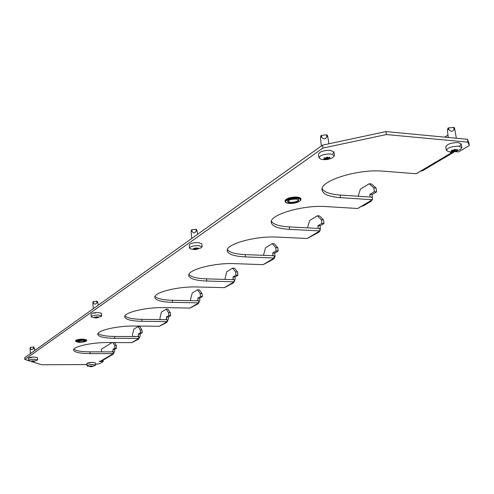 <?xml version="1.0" encoding="UTF-8"?>
<svg xmlns="http://www.w3.org/2000/svg" width="494" height="494" viewBox="0 0 494 494"><rect width="100%" height="100%" fill="white"/><g stroke="black" fill="none" stroke-linecap="round" stroke-linejoin="round"><path stroke-width="0.74" d="M333.549 152.578L332.814 153.659M101.147 313.832L101.369 313.523M460.741 144.699L459.71 145.965M455.036 151.609L458.506 151.917L469.3 145.551L467.898 142.155L386.37 134.547L322.909 148.077L322.533 145.15L24.7 357.681L24.805 359.453L28.522 360.614M322.533 145.15L385.944 131.577L386.37 134.547M467.898 142.155L467.429 139.283L385.944 131.577M467.429 139.283L468.837 142.698L469.3 145.551M453.498 152.399L422.574 170.733L420.505 171.233L416.269 173.746L383.017 171.171C357.662 168.72 319.266 181.02 322.1 190.079C323.107 194.284 329.239 196.81 340.496 197.662L372.495 199.743L372.136 197.162L340.15 195.05C330.245 194.321 324.249 192.209 322.162 188.714M370.685 201.503L363.356 205.844L361.373 206.344L357.742 208.499L326.182 206.578C302.76 204.763 268.977 214.871 271.28 222.559C272.237 226.406 278.344 228.679 289.601 229.37L320.007 230.914L319.698 228.494L289.311 226.925C279.45 226.338 273.472 224.455 271.391 221.281M318.611 232.378L307.219 238.503L277.22 237.083C255.466 235.743 225.363 244.215 227.271 250.791C228.185 254.305 234.23 256.343 245.419 256.899L274.355 258.022L274.09 255.744L245.166 254.601C235.422 254.138 229.506 252.471 227.419 249.594M273.287 259.251L263.166 264.661L234.601 263.642C214.303 262.654 187.183 269.866 188.788 275.553C189.665 278.758 195.636 280.586 206.696 281.024L234.286 281.815L234.057 279.666L206.48 278.857C196.902 278.505 191.067 277.023 188.974 274.417M233.477 282.852L224.418 287.675L197.162 286.965C178.143 286.254 153.492 292.479 154.863 297.431C155.715 300.371 161.587 302.007 172.48 302.34L198.835 302.865L198.637 300.834L172.295 300.29C162.921 300.025 157.185 298.716 155.085 296.363M198.236 303.748L190.06 308.077L164.02 307.614C146.131 307.114 123.543 312.56 124.735 316.907C125.562 319.593 131.324 321.063 142.031 321.316L167.25 321.625L167.071 319.692L141.864 319.365C132.719 319.18 127.094 318.019 124.988 315.888M166.818 322.372L159.395 326.281L134.467 326.028C117.591 325.694 96.756 330.505 97.8 334.345C98.602 336.809 104.259 338.131 114.756 338.304L138.925 338.439L138.771 336.605L114.614 336.451C105.71 336.334 100.202 335.309 98.09 333.376M138.635 339.088L131.855 342.638L107.958 342.54C91.983 342.342 72.655 346.634 73.581 350.055C74.366 352.315 79.898 353.506 90.186 353.611L113.385 353.605L113.25 351.858L90.062 351.845C81.399 351.784 76.014 350.876 73.902 349.128M90.674 362.72L86.882 363.522M322.909 148.077L24.805 359.453M31.425 361.528L41.762 364.763L86.858 364.566M95.564 364.294L99.646 363.627L103.166 361.552L99.208 361.417L100.677 361.102L113.299 353.611M451.102 151.948L450.559 152.504L451.325 152.85L453.56 152.362L454.313 151.744M32.295 357.384L28.436 358.206M95.731 312.9C93.076 312.974 91.551 313.338 91.149 313.986M170.387 312.776L167.966 309.207L166.169 309.176L168.584 312.745L170.387 312.776L170.646 315.654L168.256 317.092L168.429 319.007L166.867 322.347L165.262 322.798L167.25 321.625M202.071 293.56L199.354 289.879L197.477 289.83L200.181 293.516L202.071 293.56L202.367 296.591L199.693 298.197L199.891 300.216L198.285 303.717L196.618 304.181L198.835 302.865M237.614 272.003L234.545 268.211L232.581 268.143L235.644 271.941L237.614 272.003L237.954 275.207L234.953 277.011L235.175 279.141L233.532 282.821L231.791 283.297L234.286 281.815M277.776 247.642L274.287 243.746L272.231 243.653L275.708 247.556L277.776 247.642L278.171 251.038L274.763 253.089L275.053 256.022L274.578 257.899L273.343 259.214L271.521 259.702L274.355 258.022M323.514 219.904L319.513 215.903L317.352 215.779L321.347 219.787L323.514 219.904L323.971 223.51L320.075 225.851L320.378 228.247L320.001 230.859M376.076 188.023L371.445 183.929L369.172 183.768L373.797 187.868L376.076 188.023L376.619 191.87L372.118 194.574L372.402 199.076M166.169 309.176L161.47 312.072L159.951 318L160.093 319.606M162.551 319.637L162.205 319.63M168.584 312.745L168.843 315.629L166.459 317.068L166.632 318.982L165.478 319.674M197.477 289.83L192.228 293.072L190.542 299.383L190.665 300.673M200.181 293.516L200.484 296.554L197.816 298.16L198.014 300.179L196.97 300.803M232.581 268.143L226.684 271.793L224.894 279.4M235.644 271.941L235.984 275.146L232.983 276.955L233.211 279.085L232.316 279.616M272.231 243.653L265.544 247.784L263.463 255.33M275.708 247.556L276.103 250.952L272.7 253.002L272.966 255.256L272.262 255.676M321.347 219.787L321.804 223.393L317.914 225.739L318.216 228.135L317.784 228.401M307.459 227.864L309.719 220.491L317.352 215.779M373.797 187.868L374.341 191.715L369.852 194.426L370.117 197.032M358.094 196.235L360.373 189.202L369.172 183.768M444.668 137.128L447.904 135.134M138.925 338.439L137.141 339.502L138.678 339.057L140.203 335.871L140.049 334.043L142.198 332.752L141.969 330.011L139.796 326.546L138.073 326.528L140.24 329.992L141.969 330.011M320.007 230.914L316.765 232.835L318.667 232.341L319.958 230.939M372.495 199.743L368.752 201.966L370.741 201.466L372.075 199.99M138.388 336.605L138.474 335.858L137.239 336.599M166.571 319.692L166.632 318.982M197.977 300.821L198.014 300.179M233.199 279.647L233.211 279.085M272.972 255.707L272.966 255.256M132.62 336.568L132.472 334.722L133.843 329.14L138.073 326.528M134.825 336.581L134.788 336.161L134.102 336.581M140.24 329.992L140.469 332.74L138.326 334.03L138.474 335.858M113.385 353.605L111.768 354.569L113.25 354.136L114.732 351.08L114.596 349.338L116.541 348.171L116.337 345.553L114.596 342.57M113.25 354.136L102.215 360.676L100.677 361.102M112.959 351.858L113.077 351.08L111.78 351.858M103.061 360.175L103.166 361.552M101.616 351.851L101.418 349.172L112.126 342.558M113.077 351.08L112.941 349.338L114.88 348.171L114.676 345.547L112.941 342.564M112.941 349.338L114.596 349.338M114.88 348.171L116.541 348.171M114.676 345.547L116.337 345.553M138.326 334.03L140.049 334.043M140.469 332.74L142.198 332.752M166.459 317.068L168.256 317.092M168.843 315.629L170.646 315.654M197.816 298.16L199.693 298.197M200.484 296.554L202.367 296.591M232.983 276.955L234.953 277.011M235.984 275.146L237.954 275.207M272.7 253.002L274.763 253.089M276.103 250.952L278.171 251.038M317.914 225.739L320.075 225.851M321.804 223.393L323.971 223.51M369.852 194.426L372.118 194.574M374.341 191.715L376.619 191.87M89.513 366.332L91.26 366.005L93.193 366.301L90.766 366.715L89.513 366.332M91.847 366.165L91.878 366.647L95.62 365.085L95.466 362.96L92.631 362.398C89.253 362.528 87.308 362.942 86.79 363.633L87.247 366.035L91.347 366.702M95.62 365.085L92.786 364.529C89.408 364.665 87.457 365.072 86.938 365.764M31.159 361.163L32.937 360.818L35.086 361.139L32.826 361.571L31.159 361.163M33.728 360.966L33.765 361.503L37.618 359.916L37.488 357.693L34.308 357.045C30.844 357.162 28.868 357.582 28.368 358.311L28.837 360.842L33.265 361.559M37.618 359.916L34.438 359.268C30.98 359.391 28.998 359.811 28.498 360.534M30.103 348.912L30.128 348.079L31.171 349.431L32.153 349.641L34.259 347.881L34.765 350.499M30.443 347.424L33.512 346.998L34.105 347.653M94.323 317.333L96.435 316.889L98.417 316.938L98.102 317.315L98.751 317.37L96.626 317.895L94.644 317.809L94.978 317.685L94.323 317.333M101.678 315.888L101.486 313.357L98.096 312.48C94.008 312.591 91.656 313.147 91.032 314.153L91.217 316.691L91.773 317.173L95.589 317.932L101.202 316.45L101.678 315.888L98.281 315.024C94.193 315.135 91.841 315.691 91.217 316.691M93.267 308.75L92.872 303.372L92.921 302.414L93.452 302.946C94.397 304.434 95.391 304.539 96.441 303.254L97.664 302.087L98.244 305.199M93.261 301.655L96.836 301.136L97.472 301.846M451.535 150.244L453.202 150.157L455.147 149.349L455.789 149.836L457.598 149.577L456.709 150.435L457.222 150.645L453.535 151.707L451.078 151.411L452.022 150.936L451.535 150.244M450.306 151.899L455.511 151.504L460.359 149.497L461.871 147.595L461.297 144.007L458.228 142.568C451.312 142.686 447.156 144.081 445.767 146.761L446.329 150.337L448.342 151.615L450.17 151.886M461.871 147.595L458.809 146.168C451.887 146.286 447.725 147.675 446.329 150.337M448.274 137.474L447.459 130.694L447.607 129.502L448.96 129.761C450.88 131.676 452.442 131.781 453.64 130.064L454.597 128.323L456.363 138.234M447.817 129.076L447.972 128.119L448.49 127.89L453.869 127.489M193.352 248.612L196.019 247.994L198.31 248.112L197.835 248.655L198.514 248.778L195.822 249.507L193.531 249.34L194.031 249.106L193.352 248.612M194.235 249.575L201.212 247.846L202.077 246.821L201.78 243.801L198.174 242.56C193.037 242.647 190.048 243.474 189.214 245.036L189.505 248.056L190.554 248.896L194.173 249.575M202.077 246.821L198.471 245.592C193.327 245.679 190.338 246.5 189.505 248.056M191.746 238.479L191.153 232.063L191.24 230.92L192.005 231.445C193.265 233.149 194.488 233.261 195.68 231.766L196.945 230.352L197.668 234.255M191.45 230.754L191.894 229.796L196.007 229.321L196.698 230.13M323.891 158.018L325.534 157.932L327.355 157.129L328.127 157.617L329.998 157.37L329.257 158.191L329.924 158.42L326.417 159.469L323.774 159.167L324.552 158.728L323.891 158.018M323.589 159.661L326.972 159.556L330.276 158.747L332.752 157.605L334.426 155.622L333.95 151.998L330.239 150.293C323.576 150.343 319.661 151.639 318.482 154.19L318.945 157.808L321.057 159.259L323.471 159.648M334.426 155.622L330.721 153.937C324.052 153.992 320.124 155.283 318.945 157.808M321.353 145.989L320.483 138.234L320.618 136.881L321.761 137.301C323.508 139.246 325.046 139.351 326.38 137.616L327.615 135.912L328.93 143.779M320.859 136.535L320.989 135.609L321.452 135.399L326.534 134.788L327.312 135.794M131.775 342.638L138.839 338.439M159.309 326.287L167.157 321.625M189.968 308.077L198.742 302.865M224.319 287.675L234.187 281.808M263.067 264.661L274.25 258.016M307.114 238.497L319.896 230.908M357.631 208.499L372.377 199.737M416.152 173.74L451.325 152.85L451.176 151.948M99.881 361.17L99.912 361.559M90.062 351.845L90.186 353.611M340.15 195.05L340.496 197.662M289.311 226.925L289.601 229.37M245.166 254.601L245.419 256.899M206.48 278.857L206.696 281.024M172.295 300.29L172.48 302.34M141.864 319.365L142.031 321.316M114.614 336.451L114.756 338.304M86.629 340.576C86.814 341.428 84.4 342.021 79.386 342.354L75.687 341.391C76.329 340.446 78.774 339.897 83.017 339.761L86.629 340.576L86.592 340.063L82.98 339.248C78.737 339.384 76.292 339.928 75.656 340.879C75.088 340.156 77.509 339.563 82.918 339.1L86.327 339.742M82.967 339.989C75.378 340.755 74.186 341.539 79.398 342.354C86.95 341.601 88.142 340.811 82.967 339.989M75.872 340.52C76.848 339.674 79.194 339.199 82.899 339.1M79.874 342.039C76.057 341.447 76.928 340.866 82.486 340.31C86.283 340.909 85.413 341.484 79.874 342.039M77.484 341.261L79.923 341.811C82.77 341.718 84.406 341.354 84.838 340.712L82.473 340.31L77.484 341.268M285.785 202.435L285.106 201.595C286.285 199.292 290.25 198.088 296.999 197.989L300.994 199.588L300.537 200.57M296.894 198.347C288.422 197.686 280.561 202.985 289.305 203.374C297.598 204.028 305.644 198.792 296.894 198.347M285.483 199.885C287.656 197.989 291.404 197.057 296.74 197.087M296.913 197.26C290.163 197.359 286.199 198.563 285.019 200.873C286.384 198.292 290.305 197.026 296.795 197.075C299.407 197.304 300.778 197.903 300.902 198.866L296.913 197.26M290.305 202.707L288.465 202.398L287.465 201.398L289.873 199.798L294.708 199.002L296.894 199.138L298.642 199.965L298.456 200.762L296.264 201.941L290.305 202.707M287.829 200.842L287.706 201.28L290.41 202.355C294.93 202.287 297.586 201.478 298.388 199.928L298.166 199.533M296.845 197.1L300.216 198.02M92.285 366.079L92.322 366.542M92.119 366.591L92.088 366.128M90.958 365.986L91.007 366.709M91.433 366.69L91.39 366.054M90.766 366.715L90.723 366.147M90.062 366.326L90.093 366.696M34.154 360.873L34.185 361.392M33.981 361.441L33.95 360.923M32.777 360.787L32.826 361.571M33.302 361.552L33.265 360.935M32.567 361.571L32.524 360.83M31.844 361.157L31.863 361.559M33.469 348.276L33.512 346.998M30.542 348.597L30.585 347.319M98.09 316.901L98.121 317.278M97.645 317.012L97.695 317.673M97.454 317.741L97.404 317.068M97.108 317.117L97.164 317.833M96.04 316.87L96.114 317.889M96.626 317.895L96.558 316.938M95.824 317.883L95.762 317.099M94.972 317.309L95.015 317.87M94.904 317.636L94.879 317.309M96.843 302.569L96.836 301.136M93.452 302.946L93.452 301.519M456.697 149.67L456.802 150.312M456.728 150.38L456.617 149.688M455.24 149.441L455.524 151.195M456.703 150.911L456.512 149.713M455.091 151.325L454.764 149.274M454.035 149.707L454.338 151.615M452.868 150.164L453.091 151.559M453.535 151.707L453.288 150.145M452.714 151.528L452.498 150.164M451.979 150.88L451.868 150.157M454.035 129.156L453.554 127.285M448.96 129.761L448.49 127.89M197.822 248.093L197.872 248.599M197.118 248.266L197.205 249.18M196.896 249.266L196.803 248.321M196.346 248.167L196.47 249.433M195.155 248.291L195.272 249.451M195.822 249.507L195.667 247.945M194.932 249.439L194.84 248.538M193.963 249.044L193.914 248.568L193.988 249.056M196.124 230.97L196.007 229.321M192.005 231.445L191.894 229.796M329.232 157.395L329.325 158.08M329.294 158.111L329.202 157.401M328.09 157.611L328.269 158.963M329.455 158.673L329.405 158.271M327.862 159.087L327.633 157.339M326.917 157.061L327.219 159.377M325.67 157.919L325.849 159.327M326.417 159.469L326.17 157.598M325.453 159.296L325.28 157.938M324.188 158.957L324.231 159.296M324.49 158.654L324.397 157.938M326.849 136.69L326.534 134.788M321.761 137.301L321.452 135.399M75.687 341.391L75.656 340.879M82.918 339.1L86.592 340.063M285.019 200.873L285.878 202.602L289.256 203.386C296.172 203.244 300.08 201.978 300.994 199.588L300.902 198.866M287.706 201.28C287.922 200.15 290.62 199.403 295.82 199.039C297.863 199.391 298.722 199.687 298.388 199.928M30.097 348.863L30.381 353.63M33.839 347.029L34.253 347.862M30.375 347.387L30.128 348.079M98.071 316.907L98.102 317.315M97.201 301.179L97.651 302.069M93.193 301.606L92.921 302.414M451.893 150.151L452.022 150.936M456.592 149.694L456.709 150.435M453.955 127.347L454.597 128.323M447.972 128.119L447.613 129.484M193.975 248.568L194.031 249.106M197.779 248.105L197.835 248.655M196.408 229.377L196.945 230.352M191.555 229.926L191.24 230.92M324.447 157.938L324.552 158.728M329.158 157.413L329.257 158.191M326.979 134.868L327.615 135.912M320.989 135.609L320.618 136.881"/></g></svg>
